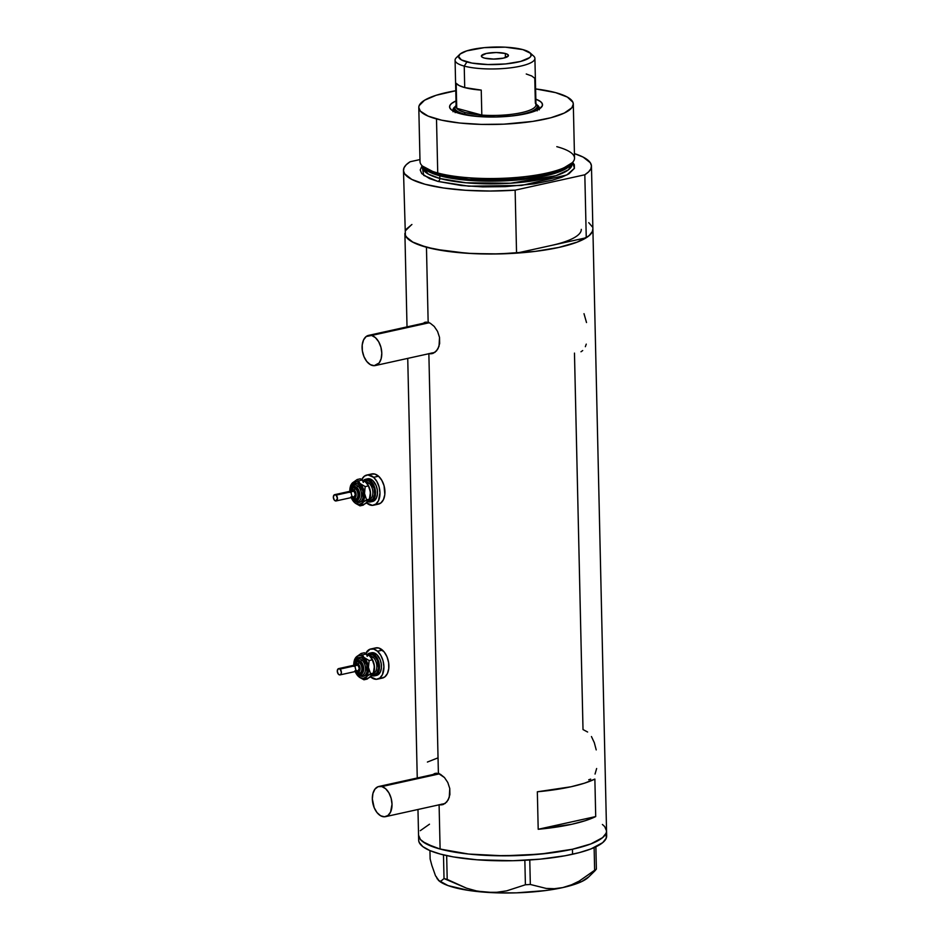 <?xml version="1.0" encoding="UTF-8"?>
<svg xmlns="http://www.w3.org/2000/svg" width="940" height="940" viewBox="0 0 940 940"><rect width="100%" height="100%" fill="white"/><g stroke="black" fill="none" stroke-linecap="round" stroke-linejoin="round"><path stroke-width="1.41" d="M439.497 773.832L381.84 786.568A15.451 9.494 77.5 0 1 391.851 801.879A15.451 9.494 77.5 0 1 385.518 816.66A15.451 9.494 77.5 0 1 382.521 816.555A15.451 9.494 77.5 0 1 372.51 801.256A15.451 9.494 77.5 0 1 378.844 786.475A15.451 9.494 77.5 0 1 381.84 786.568L439.497 773.832M385.518 816.66L444.456 803.63A15.451 9.494 -102.5 0 0 445.231 803.406L445.207 803.418M429.263 322.726L371.606 335.463A15.451 9.494 77.5 0 1 381.616 350.773A15.451 9.494 77.5 0 1 375.272 365.554A15.451 9.494 77.5 0 1 372.287 365.46A15.451 9.494 77.5 0 1 362.264 350.15A15.451 9.494 77.5 0 1 368.609 335.369A15.451 9.494 77.5 0 1 371.606 335.463L429.263 322.726M375.272 365.554L434.221 352.535A15.451 9.494 -102.5 0 0 434.985 352.3L434.973 352.312M436.512 773.197A16.098 9.893 -102.5 0 0 435.091 774.043L435.138 774.008M434.644 773.538L436.442 773.197L433.046 774.501L434.644 773.538L438.393 773.444L444.479 777.556L447.816 782.527L449.767 788.507L449.896 794.617L448.204 799.893L445.066 803.524L441.13 804.922L439.098 804.687L442.364 804.758M426.267 322.091A16.098 9.893 -102.5 0 0 424.856 322.949L424.892 322.913M424.41 322.444L426.196 322.091L422.8 323.395L426.196 322.091L430.214 323.184L434.245 326.45L437.57 331.421L439.521 337.401L439.662 343.511L437.97 348.787L434.832 352.418L430.896 353.816L428.863 353.581L432.083 353.663M587.618 732.025L583.012 729.569L574.469 353.099M596.219 749.909L594.315 742.682L591.448 736.549M586.513 322.549L583.999 313.678M440.108 849.043A94.023 22.678 -1.3 0 0 544.624 853.684A94.023 22.678 -1.3 0 0 606.547 830.913A94.023 22.678 178.7 0 1 572.448 849.243L540.159 854.143L503.676 855.823L468.543 854.037L440.108 849.043L439.098 804.816L440.108 849.043L425.844 843.662L420.427 839.526L418.547 835.131L420.427 839.526L422.695 841.629L434.586 847.386L446.324 850.559L468.543 854.037L494.546 855.694L522.1 855.412L548.831 853.191L572.448 849.243A94.023 22.678 178.7 0 1 472.75 854.448A94.023 22.678 178.7 0 1 418.559 835.178A94.023 22.678 -1.3 0 0 440.108 849.043M428.863 353.71L438.393 773.444L428.863 353.71M417.971 809.481L418.664 840.172A94.023 22.678 -1.3 0 0 472.855 859.442A94.023 22.678 -1.3 0 0 572.554 854.249A94.023 22.678 -1.3 0 0 606.664 835.907L592.893 229.113L592.47 231.381L588.945 235.822L577.242 242.097L558.783 247.443L535.177 251.391L499.234 253.917L471.939 253.553L446.958 251.262L426.454 247.243L428.158 322.349L426.454 247.243A94.023 22.678 178.7 0 1 404.893 233.379A94.023 22.678 -1.3 0 0 516.553 253.142L586.255 237.75A94.023 22.678 -1.3 0 0 592.893 229.113A94.023 22.678 178.7 0 1 530.959 251.885A94.023 22.678 178.7 0 1 426.454 247.243L412.178 241.85L409.041 239.829L405.387 235.541L403.471 170.399A94.023 22.678 178.7 0 1 410.11 161.75L406.256 164.723L404.047 167.743L403.495 170.786L404.611 173.783L411.779 179.422L425.021 184.263L443.41 187.976L465.629 190.291L490.116 191.032L515.132 190.162A94.023 22.678 178.7 0 1 403.471 170.399M595.713 816.566A94.023 22.678 178.7 0 1 538.197 829.28L537.339 791.786A94.023 22.678 -1.3 0 0 594.867 779.084L595.713 816.566L538.197 829.28L537.339 791.786L571.027 786.768L584.469 783.184L594.867 779.084L595.713 816.566L585.314 820.679L571.873 824.263L538.197 829.28L595.713 816.566M426.196 322.091L430.214 323.184L434.245 326.45L437.57 331.421L439.521 337.401L439.027 346.308L436.548 350.855L432.929 353.416M436.442 773.197L440.449 774.29L444.479 777.556L447.816 782.527L449.767 788.507L449.261 797.414L446.782 801.961L443.163 804.523M406.632 228.867L411.92 224.496M588.745 222.651L592.4 226.939M602.399 824.462L604.678 826.566L606.547 830.948L606.124 833.193L602.599 837.622L590.896 843.909L572.448 849.243L572.554 854.249L572.448 849.243L590.896 843.909L602.599 837.622L606.124 833.193L606.547 830.948L604.678 826.566L602.399 824.462M420.286 830.678L429.486 824.204L420.286 830.678M437.793 757.945L427.395 762.046M585.35 346.696L586.266 344.122M580.979 351.772L582.706 350.561M595.043 774.067L596.641 768.509M588.71 779.8L590.673 779.131M431.519 353.123A16.098 9.893 -102.5 0 0 433.234 353.299L431.248 353.064M426.807 322.561L428.64 322.209M441.753 804.229A16.098 9.893 -102.5 0 0 443.48 804.405L441.483 804.158M437.041 773.667L438.874 773.315M427.9 322.279A15.451 9.494 -102.5 0 0 427.559 322.349L368.609 335.369M371.606 335.463L366.189 336.508L363.569 339.916L362.217 344.921L362.346 350.773L363.945 356.577L366.753 361.454L370.36 364.649L374.202 365.684L379.149 362.946L381.17 358.657L381.793 353.123L380.912 347.177L378.667 341.737L375.401 337.624L371.606 335.463M438.134 773.385A15.451 9.494 -102.5 0 0 437.793 773.456L378.844 786.475M381.84 786.568L378.091 786.686L374.978 789.083L372.957 793.36L372.334 798.906L374.179 807.683L376.987 812.548L380.594 815.755L384.437 816.789L387.926 815.509L390.558 812.113L392.027 804.229L391.146 798.283L388.902 792.843L385.635 788.731L381.84 786.568M593.152 871.744L596.383 869.101L594.632 870.264L594.127 847.622L594.632 870.264L579.134 881.144L571.027 885.034L562.719 887.595L554.318 888.711L546.128 888.418L530.324 884.47L525.401 884.775L524.849 860.276L525.401 884.775L506.637 890.861L496.755 892.283L486.532 892.33L476.439 890.92L466.452 888.147L447.205 879.417L446.664 855.611L447.205 879.417L444.021 878.559L440.825 881.203L439.109 880.827L435.502 875.775L431.883 865.505L430.132 858.995L429.933 850.582L440.214 854.049L453.291 856.904L477.003 859.795L513.005 860.723L540.277 859.136L565.163 855.741L579.369 852.604L591.013 848.902L602.716 842.628L606.241 838.186L606.171 833.745M438.569 880.439L438.569 880.439A77.28 18.636 -1.3 0 0 438.757 880.616A77.28 18.636 -1.3 0 0 486.532 892.33L476.439 890.92L466.452 888.147L444.021 878.559L443.48 854.883L444.021 878.559L440.825 881.203L439.109 880.827L435.502 875.775L431.883 865.505L430.132 858.995L429.933 850.582L422.812 846.623L419.146 842.346L418.664 840.137M594.809 870.91L596.383 869.101L595.878 846.823L596.383 869.101L579.134 881.144L571.027 885.034L562.719 887.595A77.28 18.636 -1.3 0 0 588.417 877.22L595.149 870.605M530.324 884.47L529.772 859.982L530.324 884.47L525.401 884.775L506.637 890.861L496.755 892.283L486.532 892.33A77.28 18.636 -1.3 0 0 562.719 887.595L554.318 888.711L546.128 888.418L530.324 884.47M439.109 880.827L438.216 880.11M588.793 876.844L581.754 881.556L562.719 887.595L545.623 890.556L516.295 892.859L496.214 892.824L468.707 890.439L448.028 885.586L438.451 880.334M437.3 879.018L436.278 876.609M455.23 106.584A43.146 10.41 -1.3 0 0 453.233 111.061A43.146 10.41 178.7 0 1 452.986 110.004A43.146 10.41 178.7 0 1 455.23 106.584M460.224 113.693A46.495 11.221 178.7 0 1 451.082 109.592A46.495 11.221 178.7 0 1 455.994 100.944L451.517 103.517L449.767 105.715L449.802 107.912L451.611 110.027L460.224 113.693L474.277 116.16L496.214 116.995L513.992 115.749L529.032 112.976L539.055 109.122A43.146 10.41 -1.3 0 0 536.857 104.74A43.146 10.41 178.7 0 1 539.255 108.053A43.146 10.41 178.7 0 1 539.055 109.122L542.321 105.856L542.286 103.659L540.476 101.532L535.835 99.135A46.495 11.221 178.7 0 1 541.135 107.548A46.495 11.221 178.7 0 1 506.308 116.501A46.495 11.221 178.7 0 1 460.224 113.693M531.147 54.438A39.926 9.635 178.7 0 1 534.907 58.386A39.926 9.635 178.7 0 1 508.611 68.056A39.926 9.635 178.7 0 1 464.231 66.094L466.922 61.981A36.319 8.765 178.7 0 1 459.695 54.414A36.319 8.765 178.7 0 1 486.897 47.423A36.319 8.765 178.7 0 1 522.899 49.62L505.321 47.176L484.241 47.646L466.757 50.866L460.13 54.026L458.603 56.6L461.411 59.901L471.974 63.086L487.954 64.543L505.579 63.944L520.678 61.417L529.702 57.563L531.065 55.848L530.501 53.298L522.899 49.62A36.319 8.765 178.7 0 1 530.031 52.828A36.319 8.765 178.7 0 1 511.478 63.239A36.319 8.765 178.7 0 1 466.922 61.981L464.231 66.094L464.713 87.585A39.926 9.635 -1.3 0 0 481.245 90.099L481.821 115.091A39.926 9.635 178.7 0 1 465.277 112.577L464.313 114.046A41.219 9.941 178.7 0 1 454.866 107.971L454.96 111.907A41.219 9.941 178.7 0 1 454.96 111.719M581.296 229.372A82.426 19.881 178.7 0 1 551.404 245.446L516.553 253.142L515.132 190.162L584.821 174.77L586.255 237.75L590.097 234.788L592.317 231.757L592.87 228.714M418.794 107.536L420.015 161.586A77.28 18.636 -1.3 0 0 437.735 172.983L439.027 174.758A75.658 18.248 -1.3 0 0 516.201 179.152A75.658 18.248 -1.3 0 0 571.649 163.678L573.188 161.657A77.28 18.636 178.7 0 1 516.553 177.472A77.28 18.636 178.7 0 1 437.735 172.983A77.28 18.636 -1.3 0 0 523.627 176.791A77.28 18.636 -1.3 0 0 574.528 158.073L573.306 104.023A77.28 18.636 178.7 0 1 522.405 122.74A77.28 18.636 178.7 0 1 436.501 118.934L437.735 172.983L436.501 118.934A77.28 18.636 178.7 0 1 418.794 107.536A77.28 18.636 178.7 0 1 455.771 90.734L436.148 95.281L424.563 100.239L419.134 105.668L418.782 107.501L420.321 111.108L428.041 116.078L441.612 120.179L459.872 123.034L481.245 124.397L503.899 124.162L532.71 121.413L550.875 117.747L564.317 113.047L571.873 107.736L573.306 104.058L572.907 102.248L567.313 97.055L555.587 92.625A77.28 18.636 178.7 0 1 573.306 104.023M556.809 146.675A77.28 18.636 178.7 0 1 573.188 161.657M572.084 164.065L568.394 169.846L555.963 175.698L510.526 183.23L465.888 182.771L439.849 178.483A74.707 18.024 -1.3 0 1 422.73 167.461L428.346 174.1L439.849 178.483L439.791 175.804L463.596 179.893L504.04 180.891L548.843 175.04L571.144 164.265A74.707 18.024 178.7 0 1 517.164 180.045A74.707 18.024 178.7 0 1 439.791 175.804A1.293 0.964 105.1 0 0 439.227 174.817A1.293 0.964 -74.9 0 1 439.791 175.804L423.67 167.614A74.707 18.024 178.7 0 0 439.791 175.804L439.849 178.483A2.573 1.939 -74.9 0 1 437.923 181.42L423.705 175.38L422.084 165.781L420.204 169.976L421.743 173.583L429.463 178.565L437.923 181.42A2.573 1.939 105.1 0 0 439.849 178.483A74.707 18.024 -1.3 0 0 522.887 182.16A74.707 18.024 -1.3 0 0 572.084 164.065L572.072 163.125M422.448 166.075L439.027 174.758L469.142 179.422L526.271 178.13L558.054 171.468L572.307 162.667M411.532 224.731L405.469 230.723M404.917 233.766L406.045 236.763L413.201 242.403L419.111 244.941L435.079 249.264L467.062 253.271L491.549 254.012L516.553 253.142L515.132 190.162L584.821 174.77L588.663 171.809L590.884 168.777L591.436 165.734L590.308 162.749L583.153 157.109L574.422 153.596A94.023 22.678 178.7 0 1 591.46 166.133A94.023 22.678 178.7 0 1 584.821 174.77L586.255 237.75L551.404 245.446M419.969 159.577L410.11 161.75L419.969 159.577M572.648 162.362L574.317 164.723L574.375 168.378L568.947 173.806L561.861 177.19L552.297 180.221L534.131 183.888L505.321 186.637L482.666 186.872L461.293 185.509L437.923 181.42L468.661 186.179L521.524 185.462L566.879 174.958L574.434 168.237L572.648 162.362M535.6 88.924A77.28 18.636 178.7 0 1 555.587 92.625L535.6 88.924M437.735 172.983A77.28 18.636 178.7 0 1 421.508 165.099L423.153 167.038A75.658 18.248 -1.3 0 0 439.027 174.758L437.735 172.983M539.29 109.816L537.292 106.761M454.889 108.641L453.021 111.742M537.363 110.039A41.219 9.941 178.7 0 0 537.363 109.839L537.175 110.838M455.172 112.671L454.96 111.696M526.247 73.99L531.711 75.975L534.778 78.267L535.354 103.259A39.926 9.635 178.7 0 1 521.477 112.659A39.926 9.635 178.7 0 1 481.821 115.091L456.746 108.3L456.17 83.308A39.926 9.635 -1.3 0 0 464.713 87.585L464.231 66.094A39.926 9.635 -1.3 0 0 513.205 67.48A39.926 9.635 -1.3 0 0 533.603 56.024L530.031 52.828M505.332 53.498L505.426 57.622L505.332 53.498L507.835 54.567L508.376 55.812L503.523 58.127L493.629 59.067L484.488 58.104A13.524 3.266 178.7 0 1 481.386 56.106A13.524 3.266 178.7 0 1 490.292 52.828A13.524 3.266 178.7 0 1 505.332 53.498A13.524 3.266 178.7 0 1 508.434 55.495A13.524 3.266 178.7 0 1 499.528 58.762A13.524 3.266 178.7 0 1 484.488 58.104L481.985 57.035L481.456 55.777L486.297 53.462L496.191 52.523L505.332 53.498M454.866 107.971A41.219 9.941 178.7 0 1 456.1 105.468A41.219 9.941 -1.3 0 0 464.313 114.046L464.337 114.657L464.313 114.046A41.219 9.941 -1.3 0 0 514.861 115.479A41.219 9.941 -1.3 0 0 535.929 103.659A41.219 9.941 178.7 0 1 537.28 106.091A41.219 9.941 178.7 0 1 510.126 116.078A41.219 9.941 178.7 0 1 464.313 114.046L465.277 112.577A39.926 9.635 178.7 0 1 456.746 108.3L459.813 110.603L465.277 112.577L481.821 115.091A39.926 9.635 -1.3 0 0 535.965 104.881L534.907 58.386M459.695 54.414L456.276 57.775A39.926 9.635 -1.3 0 0 464.231 66.094A39.926 9.635 178.7 0 1 455.078 60.207L456.123 106.69A39.926 9.635 -1.3 0 0 456.746 108.3A39.926 9.635 178.7 0 1 456.664 105.045M455.078 60.207A39.926 9.635 178.7 0 1 458.661 56.083M456.746 108.3L456.17 83.308L459.249 85.611L464.713 87.585L481.245 90.099L481.821 115.091L456.746 108.3M359.926 673.075A5.793 3.56 -102.5 0 0 360.431 673.028A5.793 3.56 -102.5 0 0 362.875 668.599A5.793 3.56 -102.5 0 0 360.478 662.559L359.491 662.77A5.793 3.56 77.5 0 1 361.888 668.822A5.793 3.56 77.5 0 1 359.444 673.252A5.793 3.56 77.5 0 1 356.895 672.394A5.793 3.56 -102.5 0 0 359.914 673.087A5.793 3.56 -102.5 0 0 361.877 668.422A5.793 3.56 -102.5 0 0 359.491 662.77A1.293 0.776 131.6 0 0 358.211 664.063A4.512 2.773 77.5 0 1 359.891 670.197A4.512 2.773 77.5 0 1 356.19 671.548A1.293 0.776 131.6 0 0 356.331 672.288A1.293 0.776 -48.4 0 1 356.19 671.548L356.742 671.947A9.659 5.934 77.5 0 1 356.025 660.15A9.659 5.934 77.5 0 1 363.334 658.905A1.293 0.776 -48.4 0 1 362.053 660.197A8.366 5.146 -102.5 0 0 357.694 659.21A8.366 5.146 -102.5 0 1 362.053 660.197A1.293 0.776 131.6 0 0 360.772 661.49A7.085 4.348 77.5 0 1 363.416 671.125A7.085 4.348 77.5 0 1 357.599 673.252A1.293 0.776 131.6 0 0 357.74 673.992A1.293 0.776 -48.4 0 1 357.599 673.252L360.22 674.344L362.488 673.099L363.639 669.914L363.298 665.873L361.571 662.336L359.033 660.491L356.554 660.973L354.956 663.605M358.88 674.203L357.74 673.992A1.293 0.776 -48.4 0 0 358.305 674.098A8.366 5.146 -102.5 0 0 362.664 675.084A8.366 5.146 -102.5 0 0 365.507 668.364A8.366 5.146 -102.5 0 0 362.053 660.197A1.293 0.776 131.6 0 0 363.334 658.905L366.776 664.886L366.941 672.053L365.672 674.732L363.721 676.224L361.383 676.307L358.822 674.779M340.033 674.897L357.893 670.948A3.22 1.974 -102.5 0 0 359.256 668.493A3.22 1.974 -102.5 0 0 357.917 665.132L340.057 669.08A3.22 1.974 77.5 0 1 341.396 672.441A3.22 1.974 77.5 0 1 340.033 674.897A3.22 1.974 77.5 0 1 338.623 674.427A3.22 1.974 77.5 0 1 337.284 671.066A3.22 1.974 77.5 0 1 338.647 668.61A3.22 1.974 77.5 0 1 340.057 669.08L357.917 665.132L359.256 668.364L358.046 670.902M367.152 656.379A10.305 6.333 77.5 0 1 374.39 655.967A1.293 0.776 -48.4 0 1 373.11 657.248L371.241 657.671L373.11 657.248A9.012 5.534 -102.5 0 0 369.573 655.873M373.615 673.357A9.012 5.534 -102.5 0 0 376.834 666.166A9.012 5.534 -102.5 0 0 373.11 657.248A1.293 0.776 131.6 0 0 374.39 655.967L377.422 660.444L378.573 668.211L376.893 672.84L374.802 674.438L372.311 674.509M375.554 675.508A11.597 7.12 -102.5 0 0 376.576 675.402A11.597 7.12 -102.5 0 0 381.464 666.542A11.597 7.12 -102.5 0 0 376.67 654.452L374.684 654.898A11.597 7.12 77.5 0 1 379.478 666.977A11.597 7.12 77.5 0 1 374.59 675.837A11.597 7.12 77.5 0 1 371.946 675.637M377.41 679.173L382.369 678.081A15.451 9.494 -102.5 0 0 388.89 666.26A15.451 9.494 -102.5 0 0 382.486 650.151L377.528 651.244A15.451 9.494 77.5 0 1 383.92 667.365A15.451 9.494 77.5 0 1 377.41 679.173A15.451 9.494 77.5 0 1 370.619 676.906A15.451 9.494 77.5 0 1 370.524 676.835L376.329 679.303L379.819 678.034L382.451 674.626L383.92 666.754L383.038 660.808L380.794 655.368L377.528 651.244L382.486 650.151A15.451 9.494 -102.5 0 0 375.706 647.895L370.736 648.988A15.451 9.494 77.5 0 1 377.528 651.244L373.732 649.082L369.996 649.211L365.695 653.535M371.041 676.354L372.522 674.979M373.65 672.97L374.484 669.068L373.85 663.158L371.418 657.906L368.797 655.274M373.838 673.968L373.532 673.569A15.451 9.494 -102.5 0 0 374.343 674.567M365.754 653.418A15.451 9.494 77.5 0 1 370.736 648.988M371.018 652.924L373.815 652.83L376.67 654.452L380.077 659.492L381.264 663.852L381.37 668.234L380.348 671.994L378.385 674.544L375.765 675.496M381.288 678.21L384.789 676.929L387.409 673.534L388.761 668.528L388.631 662.677L387.033 656.872L384.225 651.996L378.703 647.989L374.954 648.107M376.67 654.452A11.597 7.12 -102.5 0 0 371.57 652.76L369.585 653.194A11.597 7.12 77.5 0 1 374.684 654.898L376.67 654.452M367.434 654.346A11.597 7.12 77.5 0 1 369.585 653.194M370.889 675.155L373.779 675.942L377.492 673.886L379.384 668.681L379.278 664.286L377.128 657.977L373.286 653.876L369.032 653.359L366.682 655.157M368.257 655.215L371.864 654.522L374.39 655.967A10.305 6.333 77.5 0 1 378.609 667.8A10.305 6.333 77.5 0 1 372.875 674.626M373.779 673.287A9.012 5.534 -102.5 0 0 376.834 666.037A9.012 5.534 -102.5 0 0 373.11 657.248M354.897 670.819L356.871 674.638L360.455 677.822L363.322 678.316L365.872 677.07L368.374 671.771L368.245 665.955L366.212 660.397L361.148 653.453L364.344 652.748L369.714 655.991A11.597 7.12 -102.5 0 0 362.429 655.474M369.714 655.991L372.334 659.845L369.138 660.55L360.925 655.685L359.021 655.544L356.471 656.79A11.597 7.12 77.5 0 1 363.768 657.307A11.597 7.12 77.5 0 1 368.457 667.447A11.597 7.12 77.5 0 1 365.872 677.07L370.548 673.733L368.457 667.447L369.138 660.55L363.768 657.307L361.148 653.453L364.344 652.748L369.714 655.991L372.334 659.845L374.414 666.131A11.597 7.12 -102.5 0 0 370.971 657.318A11.597 7.12 -102.5 0 0 370.924 657.248M373.732 673.028L369.749 677.399L363.956 679.796L359.726 677.458L356.906 674.638L359.726 677.458L363.956 679.796L367.94 675.425L373.732 673.028L370.548 673.733L368.457 667.447L369.138 660.55L372.334 659.845L374.414 666.131L374.108 671.524A11.597 7.12 -102.5 0 0 374.414 666.131L373.133 674.274L367.14 679.091L363.956 679.796L365.872 677.07A11.597 7.12 77.5 0 1 358.575 676.553A11.597 7.12 77.5 0 1 357.329 675.226A11.597 7.12 77.5 0 1 355.191 671.548M353.793 665.261A11.597 7.12 77.5 0 1 354.192 661.02A11.597 7.12 77.5 0 1 356.471 656.79L361.148 653.453L355.156 658.493L353.969 662.089L353.887 666.413M355.402 661.807L356.671 659.128L358.622 657.636L360.96 657.553L363.334 658.905A9.659 5.934 77.5 0 1 366.941 672.053A9.659 5.934 77.5 0 1 359.01 674.943M354.568 659.516L356.471 656.79L354.192 661.02M370.666 656.942L371.394 657.906M356.812 672.405L357.599 673.252M357.658 661.795L361.136 663.252L362.781 667.259L362.323 671.325L360.032 673.075M360.478 662.559A5.793 3.56 -102.5 0 0 357.94 661.713L356.941 661.925A5.793 3.56 77.5 0 1 359.491 662.77L360.478 662.559M356.742 671.947L359.303 671.454L359.82 666.848L357.106 663.428L355.52 663.734L354.509 665.414M355.461 665.614L356.354 664.709L357.917 665.132A3.22 1.974 -102.5 0 0 356.507 664.662L338.647 668.61M357.67 670.984L356.483 670.479M340.057 669.08L338.142 668.845L337.284 671.195L338.259 674.039L339.81 674.92L340.844 674.356L341.396 672.311L340.057 669.08M355.109 663.111A7.085 4.348 77.5 0 1 360.772 661.49A1.293 0.776 -48.4 0 1 362.053 660.197A8.366 5.146 -102.5 0 1 365.507 668.364A8.366 5.146 -102.5 0 1 362.664 675.084A8.366 5.146 -102.5 0 1 358.305 674.098M354.615 665.085A4.512 2.773 77.5 0 1 358.211 664.063A1.293 0.776 -48.4 0 1 359.491 662.77A5.793 3.56 -102.5 0 0 356.471 662.089M356.895 672.394A1.293 0.776 -48.4 0 1 356.331 672.288L360.431 673.028M355.978 499.14A5.793 3.56 -102.5 0 0 356.495 499.081A5.793 3.56 -102.5 0 0 358.939 494.652A5.793 3.56 -102.5 0 0 356.53 488.612L355.543 488.835A5.793 3.56 77.5 0 1 357.94 494.875A5.793 3.56 77.5 0 1 355.496 499.305A5.793 3.56 77.5 0 1 352.947 498.459A5.793 3.56 -102.5 0 0 355.966 499.14A5.793 3.56 -102.5 0 0 357.929 494.475A5.793 3.56 -102.5 0 0 355.543 488.835A1.293 0.776 131.6 0 0 354.262 490.116A4.512 2.773 77.5 0 1 355.943 496.261A4.512 2.773 77.5 0 1 352.241 497.601A1.293 0.776 131.6 0 0 352.382 498.341A1.293 0.776 -48.4 0 1 352.241 497.601L353.91 498.306L355.355 497.507L355.872 492.913L353.158 489.493L351.584 489.799L350.561 491.467M352.782 497.988A9.659 5.934 77.5 0 1 352.077 486.203A9.659 5.934 77.5 0 1 359.386 484.97A1.293 0.776 -48.4 0 1 358.105 486.25A8.366 5.146 -102.5 0 0 353.745 485.263A8.366 5.146 -102.5 0 1 358.105 486.25A1.293 0.776 131.6 0 0 356.824 487.543A7.085 4.348 77.5 0 1 359.468 497.19A7.085 4.348 77.5 0 1 353.652 499.305A1.293 0.776 131.6 0 0 353.793 500.045A1.293 0.776 -48.4 0 1 353.652 499.305L356.272 500.409L358.539 499.152L359.691 495.968L359.35 491.926L357.623 488.389L355.085 486.556L352.606 487.026L351.008 489.67M354.932 500.268L353.793 500.045A1.293 0.776 -48.4 0 0 354.356 500.151A8.366 5.146 -102.5 0 0 358.716 501.149A8.366 5.146 -102.5 0 0 361.559 494.416A8.366 5.146 -102.5 0 0 358.105 486.25A1.293 0.776 131.6 0 0 359.386 484.97L362.828 490.939L362.993 498.118L361.724 500.797L359.773 502.277L357.435 502.36L354.873 500.832M336.085 500.95L353.945 497.002A3.22 1.974 -102.5 0 0 355.308 494.546A3.22 1.974 -102.5 0 0 353.981 491.185L336.109 495.133A3.22 1.974 77.5 0 1 337.448 498.494A3.22 1.974 77.5 0 1 336.085 500.95A3.22 1.974 77.5 0 1 334.675 500.48A3.22 1.974 77.5 0 1 333.336 497.131A3.22 1.974 77.5 0 1 334.699 494.663A3.22 1.974 77.5 0 1 336.109 495.133L353.981 491.185L355.308 494.416L354.11 496.966M363.204 482.431A10.305 6.333 77.5 0 1 370.442 482.02A1.293 0.776 -48.4 0 1 369.162 483.313L367.293 483.724L369.162 483.313A9.012 5.534 -102.5 0 0 365.625 481.926M369.679 499.41A9.012 5.534 -102.5 0 0 372.886 492.231A9.012 5.534 -102.5 0 0 369.162 483.313A1.293 0.776 131.6 0 0 370.442 482.02L374.12 488.389L374.625 494.276L372.945 498.905L370.865 500.491L368.363 500.574M371.606 501.561A11.597 7.12 -102.5 0 0 372.628 501.455A11.597 7.12 -102.5 0 0 377.516 492.595A11.597 7.12 -102.5 0 0 372.722 480.516L370.736 480.951A11.597 7.12 77.5 0 1 375.53 493.03A11.597 7.12 77.5 0 1 370.642 501.889A11.597 7.12 77.5 0 1 367.998 501.702M373.462 505.227L378.421 504.134A15.451 9.494 -102.5 0 0 384.942 492.325A15.451 9.494 -102.5 0 0 378.55 476.204L373.579 477.309A15.451 9.494 77.5 0 1 379.971 493.418A15.451 9.494 77.5 0 1 373.462 505.227A15.451 9.494 77.5 0 1 366.671 502.971A15.451 9.494 77.5 0 1 366.577 502.888L372.381 505.368L375.871 504.087L378.503 500.691L379.971 492.807L379.09 486.861L376.846 481.421L373.579 477.309L378.55 476.204A15.451 9.494 -102.5 0 0 371.758 473.948L366.788 475.041A15.451 9.494 77.5 0 1 373.579 477.309L367.869 474.912L364.379 476.18L361.747 479.588M367.094 502.406L368.574 501.044M369.702 499.022L370.536 495.122L369.902 489.211L368.221 485.134L364.849 481.327M369.902 500.021L369.585 499.622A15.451 9.494 -102.5 0 0 370.395 500.632M361.806 479.471A15.451 9.494 77.5 0 1 366.788 475.041M367.07 478.977L369.878 478.895L372.722 480.516L376.129 485.557L377.316 489.905L377.422 494.299L376.399 498.047L374.437 500.597L371.817 501.561M377.339 504.263L380.841 502.994L383.461 499.587L384.812 494.581L384.061 485.769L381.816 480.328L378.55 476.204L374.755 474.042L371.006 474.171M372.722 480.516A11.597 7.12 -102.5 0 0 367.622 478.812L365.637 479.259A11.597 7.12 77.5 0 1 370.736 480.951L372.722 480.516M363.486 480.399A11.597 7.12 77.5 0 1 365.637 479.259M366.953 501.208L369.831 501.995L373.544 499.939L375.436 494.734L374.872 488.119L372.029 482.338L369.338 479.94L366.447 479.153L362.746 481.21M364.309 481.28L367.916 480.575L370.442 482.02A10.305 6.333 77.5 0 1 374.661 493.864A10.305 6.333 77.5 0 1 368.927 500.691M369.831 499.34A9.012 5.534 -102.5 0 0 372.886 492.09A9.012 5.534 -102.5 0 0 369.162 483.313M350.961 496.872L352.935 500.691L355.555 503.335L359.374 504.369L361.923 503.123L364.426 497.836L364.297 492.008L362.264 486.45L357.2 479.506L360.396 478.801L365.766 482.044A11.597 7.12 -102.5 0 0 358.481 481.527M365.766 482.044L368.386 485.91L365.19 486.615L356.977 481.738L352.524 482.843A11.597 7.12 77.5 0 1 359.82 483.36A11.597 7.12 77.5 0 1 364.509 493.5A11.597 7.12 77.5 0 1 361.923 503.123L366.6 499.786L364.509 493.5L365.19 486.615L359.82 483.36L357.2 479.506L360.396 478.801L365.766 482.044L368.386 485.91L370.466 492.184A11.597 7.12 -102.5 0 0 367.023 483.372A11.597 7.12 -102.5 0 0 366.976 483.313M369.784 499.081L365.801 503.452L360.008 505.861L355.778 503.511L352.958 500.703L355.778 503.511L360.008 505.861L363.991 501.478L369.784 499.081L366.6 499.786L364.509 493.5L365.19 486.615L368.386 485.91L370.466 492.184L370.16 497.577A11.597 7.12 -102.5 0 0 370.466 492.184L369.185 500.327L363.204 505.156L360.008 505.861L361.923 503.123A11.597 7.12 77.5 0 1 354.627 502.606A11.597 7.12 77.5 0 1 353.381 501.29A11.597 7.12 77.5 0 1 351.243 497.601M349.856 491.315A11.597 7.12 77.5 0 1 350.244 487.073A11.597 7.12 77.5 0 1 352.524 482.843L357.2 479.506L351.207 484.547L350.021 488.142L349.939 492.466M351.454 487.86L352.723 485.181L354.674 483.689L357.012 483.618L359.386 484.97A9.659 5.934 77.5 0 1 362.993 498.118A9.659 5.934 77.5 0 1 355.062 501.008M350.62 485.581L352.524 482.843L350.244 487.073M366.718 482.995L367.446 483.959M352.864 498.459L353.652 499.305M353.71 487.848L357.188 489.305L358.833 493.312L358.375 497.378L356.084 499.14M356.53 488.612A5.793 3.56 -102.5 0 0 353.992 487.766L352.994 487.989A5.793 3.56 77.5 0 1 355.543 488.835L356.53 488.612M351.513 491.667L352.406 490.762L353.981 491.185A3.22 1.974 -102.5 0 0 352.559 490.715L334.699 494.663M353.722 497.037L352.535 496.531M336.109 495.133L334.194 494.898L333.336 497.248L334.311 500.092L335.862 500.985L337.448 498.365L336.109 495.133M351.161 489.164A7.085 4.348 77.5 0 1 356.824 487.543A1.293 0.776 -48.4 0 1 358.105 486.25A8.366 5.146 -102.5 0 1 361.559 494.416A8.366 5.146 -102.5 0 1 358.716 501.149A8.366 5.146 -102.5 0 1 354.356 500.151M350.667 491.138A4.512 2.773 77.5 0 1 354.262 490.116A1.293 0.776 -48.4 0 1 355.543 488.835A5.793 3.56 -102.5 0 0 352.524 488.142M404.893 233.39L407.02 326.885M407.737 358.387L417.254 777.991M592.893 229.113L591.46 166.133M422.73 167.461L422.706 166.521M531.37 177.449L526.271 178.13M467.591 179.305L469.142 179.422M537.363 109.851L537.28 106.091M376.576 675.402L374.59 675.837M358.375 658.975L356.248 660.186L354.474 664.216M356.237 672.206L357.74 673.992M356.941 661.925L355.214 662.982L354.18 665.179M355.579 671.466L356.331 672.288M356.495 499.081L351.63 497.519M372.628 501.455L370.642 501.889M354.427 485.028L352.3 486.25L350.526 490.281M352.288 498.259L353.793 500.045M352.994 487.989L351.266 489.035L350.232 491.232"/></g></svg>
